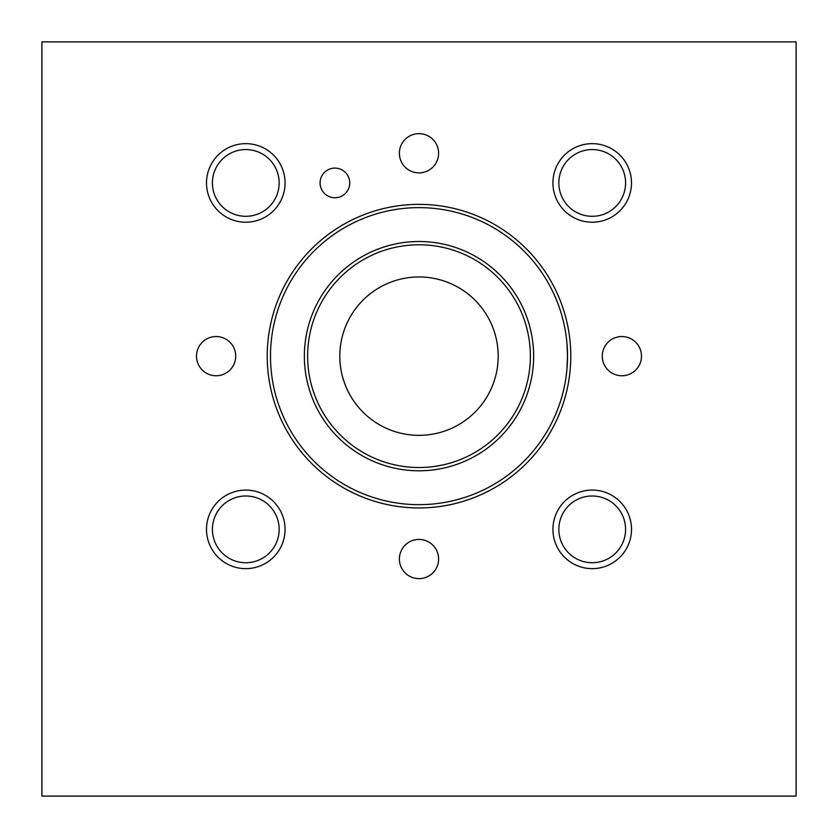 <?xml version="1.0" encoding="UTF-8"?>
<svg xmlns="http://www.w3.org/2000/svg" width="838" height="838" viewBox="0 0 838 838"><rect width="100%" height="100%" fill="white"/><g stroke="black" fill="none" stroke-linecap="round" stroke-linejoin="round"><path stroke-width="1.26" d="M41.9 796.1L796.1 796.1L796.1 41.9L41.9 41.9L41.9 796.1M566.949 343.203L567.515 356.15L566.949 369.097M320.074 182.935A14.833 14.833 0 0 1 334.907 168.103A14.833 14.833 0 0 1 349.739 182.935A14.833 14.833 0 0 1 334.907 197.768A14.833 14.833 0 0 1 320.074 182.935M196.511 356.15A19.609 19.609 0 0 1 216.12 336.541A19.609 19.609 0 0 1 235.729 356.15A19.609 19.609 0 0 1 216.12 375.759A19.609 19.609 0 0 1 196.511 356.15M399.391 559.03A19.609 19.609 0 0 1 419 539.421A19.609 19.609 0 0 1 438.609 559.03A19.609 19.609 0 0 1 419 578.639A19.609 19.609 0 0 1 399.391 559.03M602.271 356.15A19.609 19.609 0 0 1 621.88 336.541A19.609 19.609 0 0 1 641.489 356.15A19.609 19.609 0 0 1 621.88 375.759A19.609 19.609 0 0 1 602.271 356.15M399.391 153.27A19.609 19.609 0 0 1 419 133.661A19.609 19.609 0 0 1 438.609 153.27A19.609 19.609 0 0 1 419 172.879A19.609 19.609 0 0 1 399.391 153.27M212.412 182.935A33.373 33.373 0 0 0 262.472 211.836A33.373 33.373 0 0 0 262.472 154.035A33.373 33.373 0 0 0 212.412 182.935M206.504 182.935A39.281 39.281 0 0 1 245.785 143.654A39.281 39.281 0 0 1 285.067 182.935A39.281 39.281 0 0 1 245.785 222.217A39.281 39.281 0 0 1 206.504 182.935M558.841 529.365A33.373 33.373 0 0 0 608.901 558.265A33.373 33.373 0 0 0 608.901 500.464A33.373 33.373 0 0 0 558.841 529.365M552.933 529.365A39.281 39.281 0 0 1 592.215 490.083A39.281 39.281 0 0 1 631.496 529.365A39.281 39.281 0 0 1 592.215 568.646A39.281 39.281 0 0 1 552.933 529.365M212.412 529.365A33.373 33.373 0 0 0 262.472 558.265A33.373 33.373 0 0 0 262.472 500.464A33.373 33.373 0 0 0 212.412 529.365M206.504 529.365A39.281 39.281 0 0 1 245.785 490.083A39.281 39.281 0 0 1 285.067 529.365A39.281 39.281 0 0 1 245.785 568.646A39.281 39.281 0 0 1 206.504 529.365M558.841 182.935A33.373 33.373 0 0 0 608.901 211.836A33.373 33.373 0 0 0 608.901 154.035A33.373 33.373 0 0 0 558.841 182.935M552.933 182.935A39.281 39.281 0 0 1 592.215 143.654A39.281 39.281 0 0 1 631.496 182.935A39.281 39.281 0 0 1 592.215 222.217A39.281 39.281 0 0 1 552.933 182.935M267.217 356.15A151.783 151.783 0 0 1 419 204.367A151.783 151.783 0 0 1 570.783 356.15A151.783 151.783 0 0 1 419 507.933A151.783 151.783 0 0 1 267.217 356.15M567.515 356.15A148.515 148.515 0 0 1 419 504.665A148.515 148.515 0 0 1 270.485 356.15A148.515 148.515 0 0 1 419 207.635A148.515 148.515 0 0 1 567.515 356.15M533.638 356.15A114.638 114.638 0 0 1 419 470.788A114.638 114.638 0 0 1 304.362 356.15A114.638 114.638 0 0 1 419 241.512A114.638 114.638 0 0 1 533.638 356.15M530.37 356.15A111.37 111.37 0 0 1 419 467.52A111.37 111.37 0 0 1 307.63 356.15A111.37 111.37 0 0 1 419 244.78A111.37 111.37 0 0 1 530.37 356.15M498.191 356.15A79.191 79.191 0 0 1 419 435.341A79.191 79.191 0 0 1 339.809 356.15A79.191 79.191 0 0 1 419 276.959A79.191 79.191 0 0 1 498.191 356.15"/></g></svg>
